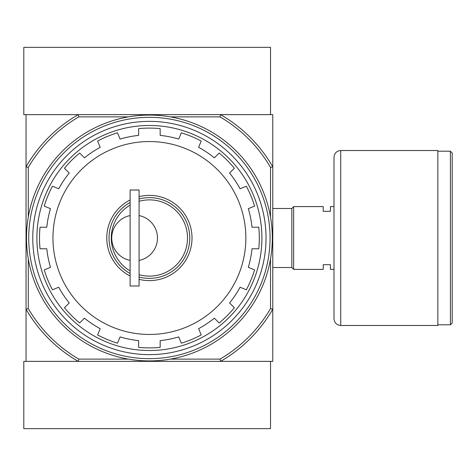 <?xml version="1.0" encoding="UTF-8"?>
<svg xmlns="http://www.w3.org/2000/svg" width="476" height="476" viewBox="0 0 476 476"><rect width="100%" height="100%" fill="white"/><g stroke="black" fill="none" stroke-linecap="round" stroke-linejoin="round"><path stroke-width="0.71" d="M130.115 270.892A38.128 38.128 0 0 1 130.115 205.108M139.087 201.294A38.128 38.128 0 0 1 187.532 238A38.128 38.128 0 0 1 139.087 274.706M130.115 215.569A22.878 22.878 0 0 0 130.115 260.431M139.087 260.431A22.878 22.878 0 0 0 139.087 215.569M170.331 116.882L219.983 116.882L220.59 114.639A142.425 142.425 0 0 1 272.766 166.814L272.766 114.639L26.043 114.639L26.043 361.361L78.219 361.361A142.425 142.425 0 0 1 26.043 309.186L28.286 308.579L28.286 258.926M138.641 347.373L138.641 340.614L138.641 347.373A109.902 109.902 0 0 0 160.168 347.373A109.902 109.902 0 0 1 138.641 347.373M219.133 322.954A109.902 109.902 0 0 0 234.359 307.728L229.575 302.944L234.359 307.728A109.902 109.902 0 0 1 219.133 322.954L214.349 318.17A103.173 103.173 0 0 1 198.617 328.678L201.205 334.931A109.902 109.902 0 0 1 181.314 343.172L178.726 336.919A103.173 103.173 0 0 1 160.168 340.614L160.168 347.373M234.359 168.272A109.902 109.902 0 0 0 219.133 153.046L214.349 157.83L219.133 153.046A109.902 109.902 0 0 1 234.359 168.272L229.575 173.056A103.173 103.173 0 0 1 240.082 188.788L246.336 186.199A109.902 109.902 0 0 1 254.571 206.09L248.323 208.678A103.173 103.173 0 0 1 252.018 227.236L258.777 227.236A109.902 109.902 0 0 1 258.777 248.764L252.018 248.764A103.173 103.173 0 0 1 248.323 267.322L254.571 269.91A109.902 109.902 0 0 1 246.336 289.801L240.082 287.212A103.173 103.173 0 0 1 229.575 302.944M160.168 135.386L160.168 128.627L160.168 135.386A103.173 103.173 0 0 1 178.726 139.081L181.314 132.828A109.902 109.902 0 0 1 201.205 141.069L198.617 147.322A103.173 103.173 0 0 1 214.349 157.83M138.641 135.386L138.641 128.627L138.641 135.386A103.173 103.173 0 0 0 120.083 139.081L117.495 132.828A109.902 109.902 0 0 0 97.604 141.069A109.902 109.902 0 0 1 117.495 132.828M79.676 153.046A109.902 109.902 0 0 0 64.45 168.272L69.234 173.056L64.45 168.272A109.902 109.902 0 0 1 79.676 153.046L84.46 157.83A103.173 103.173 0 0 1 100.192 147.322L97.604 141.069M64.45 307.728A109.902 109.902 0 0 0 79.676 322.954L84.46 318.17L79.676 322.954A109.902 109.902 0 0 1 64.45 307.728L69.234 302.944A103.173 103.173 0 0 1 58.721 287.212L52.473 289.801A109.902 109.902 0 0 1 44.232 269.91L50.486 267.322A103.173 103.173 0 0 1 46.791 248.764L40.032 248.764A109.902 109.902 0 0 1 40.032 227.236L46.791 227.236A103.173 103.173 0 0 1 50.486 208.678L44.232 206.09A109.902 109.902 0 0 1 52.473 186.199L58.721 188.788A103.173 103.173 0 0 1 69.234 173.056M138.641 340.614A103.173 103.173 0 0 1 120.083 336.919L117.495 343.172A109.902 109.902 0 0 1 97.604 334.931L100.192 328.678A103.173 103.173 0 0 1 84.46 318.17M270.523 258.926L270.523 308.579A140.182 140.182 0 0 1 219.983 359.118L220.59 361.361L272.766 361.361L272.766 309.186A142.425 142.425 0 0 1 220.59 361.361L78.219 361.361L78.826 359.118A140.182 140.182 0 0 1 28.286 308.579M219.983 116.882A140.182 140.182 0 0 1 270.523 167.421L272.766 166.814L272.766 309.186L270.523 308.579M219.983 359.118L170.331 359.118M128.478 359.118L78.826 359.118M28.286 217.074L28.286 167.421L26.043 166.814A142.425 142.425 0 0 1 78.219 114.639L78.826 116.882L128.478 116.882M270.523 167.421L270.523 217.074M28.286 167.421A140.182 140.182 0 0 1 78.826 116.882M32.773 238A116.632 116.632 0 0 1 207.72 136.993A116.632 116.632 0 0 1 207.72 339.007A116.632 116.632 0 0 1 32.773 238M36.896 238A112.503 112.503 0 0 1 205.656 140.569A112.503 112.503 0 0 1 205.656 335.431A112.503 112.503 0 0 1 36.896 238M138.641 128.627A109.902 109.902 0 0 1 160.168 128.627A109.902 109.902 0 0 0 138.641 128.627M130.115 276.003A42.614 42.614 0 0 1 130.115 199.997M139.087 196.653A42.614 42.614 0 0 1 192.018 238A42.614 42.614 0 0 1 139.087 279.347M130.115 273.468A40.371 40.371 0 0 1 130.115 202.532M139.087 198.968A40.371 40.371 0 0 1 189.775 238A40.371 40.371 0 0 1 139.087 277.032M130.115 190.001L130.115 285.999L139.087 285.999L139.087 190.001L130.115 190.001M333.997 269.398L330.409 269.398L330.409 264.692L323.234 264.692L323.234 269.398L293.627 269.398L293.627 206.602L323.234 206.602L323.234 211.308L330.409 211.308L330.409 206.602L333.997 206.602M272.766 208.488L291.83 208.488L291.83 267.512L293.627 269.303M293.627 206.697L291.83 208.488M452.2 152.992L452.2 323.008L450.403 324.799L450.403 151.201L452.2 152.992M437.843 151.201L450.403 151.201M437.843 150.523L437.843 325.477L340.727 325.477C336.639 325.078 334.396 322.835 333.997 318.747L333.997 157.253C334.396 153.165 336.639 150.922 340.727 150.523L437.843 150.523M220.59 114.639L270.523 114.639L270.523 47.35L23.8 47.35L23.8 114.639L78.219 114.639M78.219 361.361L23.8 361.361L23.8 428.65L270.523 428.65L270.523 361.361L220.59 361.361M28.733 238A120.672 120.672 0 0 1 209.737 133.494A120.672 120.672 0 0 1 209.737 342.506A120.672 120.672 0 0 1 28.733 238M26.489 238A122.915 122.915 0 0 1 210.862 131.554A122.915 122.915 0 0 1 210.862 344.445A122.915 122.915 0 0 1 26.489 238M201.205 334.931A109.902 109.902 0 0 1 181.314 343.172M254.571 269.91A109.902 109.902 0 0 1 246.336 289.801M258.777 227.236A109.902 109.902 0 0 1 258.777 248.764M246.336 186.199A109.902 109.902 0 0 1 254.571 206.09M181.314 132.828A109.902 109.902 0 0 1 201.205 141.069M44.232 206.09A109.902 109.902 0 0 1 52.473 186.199M40.032 248.764A109.902 109.902 0 0 1 40.032 227.236M52.473 289.801A109.902 109.902 0 0 1 44.232 269.91M117.495 343.172A109.902 109.902 0 0 1 97.604 334.931M52.961 238A96.444 96.444 0 0 1 197.629 154.474A96.444 96.444 0 0 1 197.629 321.526A96.444 96.444 0 0 1 52.961 238M340.727 150.523L340.727 325.477M272.766 267.512L291.83 267.512M437.843 324.799L450.403 324.799"/></g></svg>

